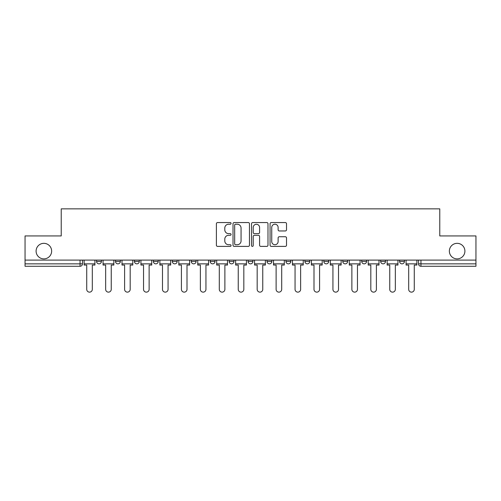 <?xml version="1.0" encoding="UTF-8"?>
<svg xmlns="http://www.w3.org/2000/svg" width="501" height="501" viewBox="0 0 501 501"><rect width="100%" height="100%" fill="white"/><g stroke="black" fill="none" stroke-linecap="round" stroke-linejoin="round"><path stroke-width="0.75" d="M231.074 223.39A0.833 0.833 0 0 0 230.241 222.557L217.578 222.557A1.19 1.19 0 0 0 216.388 223.747L216.388 245.202A1.19 1.19 0 0 0 217.578 246.392L230.241 246.392A0.833 0.833 0 0 0 231.074 245.559A0.833 0.833 0 0 0 230.241 244.726L228.6 244.726A3.814 3.814 0 0 1 224.792 240.912L224.792 239.121A3.814 3.814 0 0 1 228.6 235.307L230.241 235.307A0.833 0.833 0 0 0 231.074 234.474A0.833 0.833 0 0 0 230.241 233.641L228.6 233.641A3.814 3.814 0 0 1 224.792 229.827L224.792 228.036A3.814 3.814 0 0 1 228.6 224.229L230.241 224.229A0.833 0.833 0 0 0 231.074 223.39M449.359 251.107A7.772 7.772 0 0 0 457.131 258.879A7.772 7.772 0 0 0 464.903 251.107A7.772 7.772 0 0 0 457.131 243.336A7.772 7.772 0 0 0 449.359 251.107M36.097 251.107A7.772 7.772 0 0 0 43.869 258.879A7.772 7.772 0 0 0 51.641 251.107A7.772 7.772 0 0 0 43.869 243.336A7.772 7.772 0 0 0 36.097 251.107M399.585 260.094L399.585 261.428L404.445 261.428A2.43 2.43 0 0 1 402.015 263.852A2.43 2.43 0 0 1 399.585 261.428L399.585 260.094M304.89 260.094L304.89 261.428L309.743 261.428A2.43 2.43 0 0 1 307.32 263.852A2.43 2.43 0 0 1 304.89 261.428L304.89 260.094M248.07 260.094L248.07 261.428L252.93 261.428A2.43 2.43 0 0 1 250.5 263.852A2.43 2.43 0 0 1 248.07 261.428L248.07 260.094M210.195 260.094L210.195 261.428L215.048 261.428A2.43 2.43 0 0 1 212.624 263.852A2.43 2.43 0 0 1 210.195 261.428L210.195 260.094M191.257 260.094L191.257 261.428L196.11 261.428A2.43 2.43 0 0 1 193.68 263.852A2.43 2.43 0 0 1 191.257 261.428L191.257 260.094M153.375 261.428L153.375 260.094L153.375 261.428A2.43 2.43 0 0 0 155.805 263.852A2.43 2.43 0 0 1 153.375 261.428L158.235 261.428A2.43 2.43 0 0 1 155.805 263.852M115.499 261.428L115.499 260.094L115.499 261.428A2.43 2.43 0 0 0 117.923 263.852A2.43 2.43 0 0 1 115.499 261.428L120.353 261.428A2.43 2.43 0 0 1 117.923 263.852A2.43 2.43 0 0 0 120.353 261.428L120.353 260.094L120.353 261.428M285.326 230.961A1.19 1.19 0 0 0 286.516 229.765L286.516 223.747A1.19 1.19 0 0 0 285.326 222.557L271.266 222.557A1.19 1.19 0 0 0 270.07 223.747L270.07 245.202A1.19 1.19 0 0 0 271.266 246.392L285.326 246.392A1.19 1.19 0 0 0 286.516 245.202L286.516 237.931A1.19 1.19 0 0 0 285.326 236.741L279.308 236.741A1.19 1.19 0 0 0 278.118 237.931L278.118 241.532A3.188 3.188 0 0 1 274.93 244.726A3.188 3.188 0 0 1 271.742 241.532L271.742 227.416A3.188 3.188 0 0 1 274.93 224.229A3.188 3.188 0 0 1 278.118 227.416L278.118 229.765A1.19 1.19 0 0 0 279.308 230.961L285.326 230.961M25.05 260.094L25.05 235.933L61.228 235.933L61.228 208.861L439.772 208.861L439.772 235.933L475.95 235.933L475.95 260.094L25.05 260.094L25.05 263.852L82.477 263.852L82.477 260.094L82.477 263.852A2.43 2.43 0 0 1 80.047 266.281L25.05 266.281L25.05 263.852M249.454 223.747A1.19 1.19 0 0 0 248.264 222.557L234.205 222.557A1.19 1.19 0 0 0 233.015 223.747L233.015 245.202A1.19 1.19 0 0 0 234.205 246.392L248.264 246.392A1.19 1.19 0 0 0 249.454 245.202L249.454 223.747M252.736 222.557L266.795 222.557A1.19 1.19 0 0 1 267.985 223.747L267.985 245.202A1.19 1.19 0 0 1 266.795 246.392L260.777 246.392A1.19 1.19 0 0 1 259.587 245.202L259.587 236.503A1.19 1.19 0 0 0 258.397 235.307L254.402 235.307A1.19 1.19 0 0 0 253.212 236.503L253.212 245.559A0.833 0.833 0 0 1 252.379 246.392A0.833 0.833 0 0 1 251.546 245.559L251.546 223.747A1.19 1.19 0 0 1 252.736 222.557M418.523 260.094L418.523 263.852L475.95 263.852L475.95 266.281L420.953 266.281A2.43 2.43 0 0 1 418.523 263.852M475.95 260.094L475.95 263.852M404.445 260.094L404.445 261.428M385.501 260.094L385.501 261.428A2.43 2.43 0 0 1 383.077 263.852A2.43 2.43 0 0 1 380.647 261.428L385.501 261.428M380.647 260.094L380.647 261.428M366.563 260.094L366.563 261.428A2.43 2.43 0 0 1 364.133 263.852A2.43 2.43 0 0 1 361.709 261.428L366.563 261.428A2.43 2.43 0 0 1 364.133 263.852M361.709 260.094L361.709 261.428M347.625 260.094L347.625 261.428A2.43 2.43 0 0 1 345.195 263.852A2.43 2.43 0 0 1 342.765 261.428L347.625 261.428M342.765 260.094L342.765 261.428M328.687 260.094L328.687 261.428A2.43 2.43 0 0 1 326.257 263.852A2.43 2.43 0 0 1 323.828 261.428A2.43 2.43 0 0 0 326.257 263.852M323.828 260.094L323.828 261.428L328.687 261.428M309.743 260.094L309.743 261.428A2.43 2.43 0 0 1 307.32 263.852M290.805 260.094L290.805 261.428A2.43 2.43 0 0 1 288.376 263.852A2.43 2.43 0 0 1 285.952 261.428L290.805 261.428M285.952 260.094L285.952 261.428M271.868 260.094L271.868 261.428A2.43 2.43 0 0 1 269.438 263.852A2.43 2.43 0 0 1 267.014 261.428L271.868 261.428L271.868 260.094M267.014 260.094L267.014 261.428M252.93 260.094L252.93 261.428M233.986 260.094L233.986 261.428A2.43 2.43 0 0 1 231.562 263.852A2.43 2.43 0 0 1 229.132 261.428L233.986 261.428L233.986 260.094M229.132 260.094L229.132 261.428M215.048 261.428L215.048 260.094L215.048 261.428A2.43 2.43 0 0 1 212.624 263.852M196.11 261.428L196.11 260.094L196.11 261.428A2.43 2.43 0 0 1 193.68 263.852M177.172 260.094L177.172 261.428A2.43 2.43 0 0 1 174.743 263.852A2.43 2.43 0 0 1 172.313 261.428A2.43 2.43 0 0 0 174.743 263.852A2.43 2.43 0 0 0 177.172 261.428L177.172 260.094M172.313 260.094L172.313 261.428L177.172 261.428M158.235 260.094L158.235 261.428M139.291 260.094L139.291 261.428A2.43 2.43 0 0 1 136.867 263.852A2.43 2.43 0 0 1 134.437 261.428L139.291 261.428M134.437 260.094L134.437 261.428M101.415 260.094L101.415 261.428A2.43 2.43 0 0 1 98.985 263.852A2.43 2.43 0 0 1 96.555 261.428A2.43 2.43 0 0 0 98.985 263.852A2.43 2.43 0 0 0 101.415 261.428L101.415 260.094M96.555 260.094L96.555 261.428L101.415 261.428M235.514 224.229A0.833 0.833 0 0 0 234.681 225.062L234.681 243.887A0.833 0.833 0 0 0 235.514 244.726L237.242 244.726A3.814 3.814 0 0 0 241.056 240.912L241.056 228.036A3.814 3.814 0 0 0 237.242 224.229L235.514 224.229M259.587 227.473A3.188 3.188 0 0 0 256.399 224.285A3.188 3.188 0 0 0 253.212 227.473L253.212 232.451A1.19 1.19 0 0 0 254.402 233.641L258.397 233.641A1.19 1.19 0 0 0 259.587 232.451L259.587 227.473M84.112 263.852L84.112 265.067L86.723 265.067L86.723 289.353A2.793 2.793 0 0 0 89.516 292.139A2.793 2.793 0 0 0 92.309 289.353L92.309 265.067L94.921 265.067L94.921 263.852L84.112 263.852L84.112 260.094M94.921 263.852L94.921 260.094M103.056 263.852L103.056 265.067L105.661 265.067L105.661 289.353A2.793 2.793 0 0 0 108.454 292.139A2.793 2.793 0 0 0 111.247 289.353L111.247 265.067L113.859 265.067L113.859 263.852L103.056 263.852L103.056 260.094M113.859 263.852L113.859 260.094M121.993 263.852L121.993 265.067L124.605 265.067L124.605 289.353A2.793 2.793 0 0 0 127.392 292.139A2.793 2.793 0 0 0 130.185 289.353L130.185 265.067L132.796 265.067L132.796 263.852L121.993 263.852L121.993 260.094M132.796 263.852L132.796 260.094M140.931 263.852L140.931 265.067L143.543 265.067L143.543 289.353A2.793 2.793 0 0 0 146.336 292.139A2.793 2.793 0 0 0 149.129 289.353L149.129 265.067L151.734 265.067L151.734 263.852L140.931 263.852L140.931 260.094M151.734 263.852L151.734 260.094M159.869 263.852L159.869 265.067L162.481 265.067L162.481 289.353A2.793 2.793 0 0 0 165.274 292.139A2.793 2.793 0 0 0 168.067 289.353L168.067 265.067L170.678 265.067L170.678 263.852L159.869 263.852L159.869 260.094M170.678 263.852L170.678 260.094M178.813 263.852L178.813 265.067L181.418 265.067L181.418 289.353A2.793 2.793 0 0 0 184.211 292.139A2.793 2.793 0 0 0 187.005 289.353L187.005 265.067L189.616 265.067L189.616 263.852L178.813 263.852L178.813 260.094M189.616 263.852L189.616 260.094M197.751 263.852L197.751 265.067L200.362 265.067L200.362 289.353A2.793 2.793 0 0 0 203.149 292.139A2.793 2.793 0 0 0 205.942 289.353L205.942 265.067L208.554 265.067L208.554 263.852L197.751 263.852L197.751 260.094M208.554 263.852L208.554 260.094M216.689 263.852L216.689 265.067L219.3 265.067L219.3 289.353A2.793 2.793 0 0 0 222.093 292.139A2.793 2.793 0 0 0 224.886 289.353L224.886 265.067L227.492 265.067L227.492 263.852L216.689 263.852L216.689 260.094M227.492 263.852L227.492 260.094M235.627 263.852L235.627 265.067L238.238 265.067L238.238 289.353A2.793 2.793 0 0 0 241.031 292.139A2.793 2.793 0 0 0 243.824 289.353L243.824 265.067L246.436 265.067L246.436 263.852L235.627 263.852L235.627 260.094M246.436 263.852L246.436 260.094M254.564 263.852L254.564 265.067L257.176 265.067L257.176 289.353A2.793 2.793 0 0 0 259.969 292.139A2.793 2.793 0 0 0 262.762 289.353L262.762 265.067L265.373 265.067L265.373 263.852L254.564 263.852L254.564 260.094M265.373 263.852L265.373 260.094M273.508 263.852L273.508 265.067L276.114 265.067L276.114 289.353A2.793 2.793 0 0 0 278.907 292.139A2.793 2.793 0 0 0 281.7 289.353L281.7 265.067L284.311 265.067L284.311 263.852L273.508 263.852L273.508 260.094M284.311 263.852L284.311 260.094M292.446 263.852L292.446 265.067L295.058 265.067L295.058 289.353A2.793 2.793 0 0 0 297.851 292.139A2.793 2.793 0 0 0 300.638 289.353L300.638 265.067L303.249 265.067L303.249 263.852L292.446 263.852L292.446 260.094M303.249 263.852L303.249 260.094M311.384 263.852L311.384 265.067L313.995 265.067L313.995 289.353A2.793 2.793 0 0 0 316.789 292.139A2.793 2.793 0 0 0 319.582 289.353L319.582 265.067L322.187 265.067L322.187 263.852L311.384 263.852L311.384 260.094M322.187 263.852L322.187 260.094M330.322 263.852L330.322 265.067L332.933 265.067L332.933 289.353A2.793 2.793 0 0 0 335.726 292.139A2.793 2.793 0 0 0 338.519 289.353L338.519 265.067L341.131 265.067L341.131 263.852L330.322 263.852L330.322 260.094M341.131 263.852L341.131 260.094M349.266 263.852L349.266 265.067L351.871 265.067L351.871 289.353A2.793 2.793 0 0 0 354.664 292.139A2.793 2.793 0 0 0 357.457 289.353L357.457 265.067L360.069 265.067L360.069 263.852L349.266 263.852L349.266 260.094M360.069 263.852L360.069 260.094M368.204 263.852L368.204 265.067L370.815 265.067L370.815 289.353A2.793 2.793 0 0 0 373.608 292.139A2.793 2.793 0 0 0 376.395 289.353L376.395 265.067L379.007 265.067L379.007 263.852L368.204 263.852L368.204 260.094M379.007 263.852L379.007 260.094M387.141 263.852L387.141 265.067L389.753 265.067L389.753 289.353A2.793 2.793 0 0 0 392.546 292.139A2.793 2.793 0 0 0 395.339 289.353L395.339 265.067L397.944 265.067L397.944 263.852L387.141 263.852L387.141 260.094M397.944 263.852L397.944 260.094M406.079 263.852L406.079 265.067L408.691 265.067L408.691 289.353A2.793 2.793 0 0 0 411.484 292.139A2.793 2.793 0 0 0 414.277 289.353L414.277 265.067L416.888 265.067L416.888 263.852L406.079 263.852L406.079 260.094M416.888 263.852L416.888 260.094M80.047 260.094L80.047 266.281M420.953 260.094L420.953 266.281"/></g></svg>
